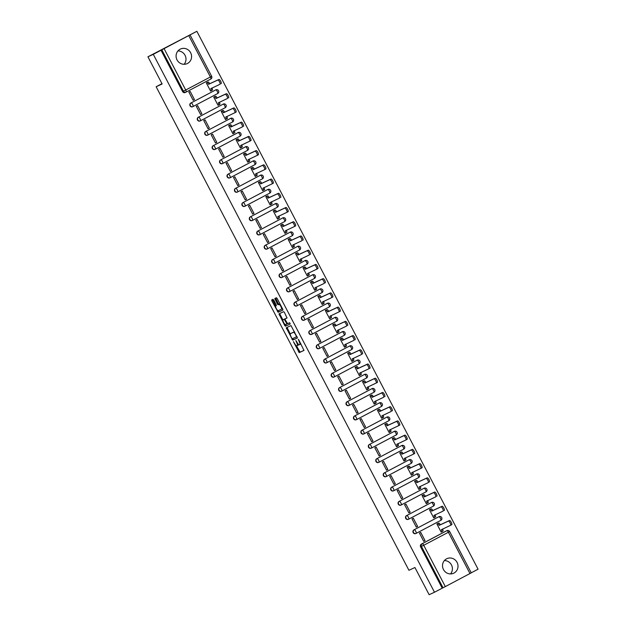 <?xml version="1.0" encoding="UTF-8"?>
<svg xmlns="http://www.w3.org/2000/svg" width="626" height="626" viewBox="0 0 626 626"><rect width="100%" height="100%" fill="white"/><g stroke="black" fill="none" stroke-linecap="round" stroke-linejoin="round"><path stroke-width="0.94" d="M293.383 341.624L299.228 352.618L303.986 350.427L298.805 339.902L298.289 339.362L299.079 341.303A3.232 0.931 -117.9 0 1 299.744 344.55A3.232 0.931 -117.9 0 1 299.737 344.558L299.338 344.738A3.232 0.931 -117.9 0 1 296.998 342.265L295.84 340.489L296.622 342.43A3.232 0.931 -117.9 0 1 297.295 345.677A3.232 0.931 -117.9 0 1 297.28 345.685L296.88 345.865A3.232 0.931 -117.9 0 1 294.541 343.392L293.383 341.624M443.466 569.543A8.028 7.692 65.3 0 0 453.623 573.244A8.028 7.692 65.3 0 0 457.058 562.359A8.028 7.692 65.3 0 0 446.901 558.658A8.028 7.692 65.3 0 0 443.466 569.543M450.54 573.917A8.028 7.692 65.3 0 0 444.39 560.56M177.033 59.916A8.028 7.692 65.3 0 0 187.19 63.609A8.028 7.692 65.3 0 0 190.633 52.725A8.028 7.692 65.3 0 0 180.476 49.031A8.028 7.692 65.3 0 0 177.033 59.916M184.114 64.29A8.028 7.692 65.3 0 0 177.956 50.925M273.758 300.097L273.022 299.322L271.684 299.94L271.895 300.95L278.147 312.288L282.905 310.097L282.694 309.08L277.177 298.524L276.442 297.749L274.83 298.485L277.396 304.025L278.132 304.799L278.93 304.432A2.7 0.775 -117.9 0 1 280.878 306.482A2.7 0.775 -117.9 0 1 281.442 309.213L278.304 310.66A2.7 0.775 -117.9 0 1 276.356 308.61A2.7 0.775 -117.9 0 1 275.792 305.879L276.324 305.629L276.121 304.619L273.758 300.097M281.434 309.221A2.7 0.775 -117.9 0 0 281.442 309.213L282.318 308.751A2.7 0.775 -117.9 0 0 282.443 308.602M434.491 592.235L429.139 594.7L414.928 567.524L408.935 570.286L156.14 86.74L162.142 83.978L147.932 56.802L153.284 54.337L434.491 592.235L443.036 587.775L421.439 546.459A2.058 1.972 -114.7 0 1 422.229 543.712L446.894 530.676A2.058 1.972 -114.7 0 1 446.987 530.629L446.15 531.012A2.058 1.972 65.3 0 0 446.064 531.059L446.894 530.676A2.058 0.595 -117.9 0 1 448.388 532.257L423.724 545.293L445.321 586.601L443.036 587.775M286.246 327.774L292.702 340.129L297.46 337.938L290.996 325.59L286.246 327.774M284.697 325.434L278.961 313.861L283.719 311.67L284.454 312.437L287.021 317.977L285.088 318.869L285.3 319.886L287.592 323.658L289.603 322.734L290.261 323.986L285.425 326.209L284.697 325.434L285.566 324.972L285.354 324.573M147.932 56.802L196.861 31.3L478.068 569.198L471.245 572.806M153.284 54.337L196.861 31.3M442.206 588.158L420.609 546.842A2.058 1.972 -114.7 0 1 421.4 544.096L446.064 531.059M471.19 572.892L445.321 586.601M438.216 523.281L436.878 523.923L441.173 532.131L442.191 531.576M425.046 540.653L420.758 532.444L419.451 533.141L423.739 541.349L425.046 540.653L423.7 541.279M417.612 526.427L413.317 518.218L412.01 518.915L416.298 527.115L417.612 526.427L416.267 527.045M430.774 509.055L429.444 509.697L433.732 517.905L434.757 517.35M410.171 512.201L405.883 503.993L404.576 504.681L408.864 512.89L410.171 512.201L408.825 512.819M423.34 494.83L422.002 495.471L426.298 503.68L427.315 503.116M402.737 497.975L398.441 489.767L397.134 490.455L401.423 498.664L402.737 497.975L401.391 498.593M415.899 480.604L414.568 481.245L418.857 489.454L419.874 488.89M395.296 483.749L391.007 475.541L389.701 476.229L393.989 484.438L395.296 483.749L393.95 484.368M408.465 466.378L407.127 467.019L411.423 475.22L412.44 474.664M387.854 469.516L383.566 461.307L382.259 462.004L386.547 470.212L387.854 469.516L386.516 470.142M401.023 452.144L399.693 452.786L403.981 460.994L404.999 460.439M380.42 455.29L376.132 447.081L374.817 447.778L379.113 455.986L380.42 455.29L379.074 455.908M393.59 437.918L392.252 438.56L396.548 446.768L397.565 446.213M372.979 441.064L368.691 432.856L367.384 433.544L371.672 441.753L372.979 441.064L371.641 441.682M386.148 423.692L384.818 424.334L389.106 432.543L390.123 431.987M365.545 426.838L361.257 418.63L359.942 419.318L364.238 427.527L365.545 426.838L364.199 427.456M378.714 409.467L377.376 410.108L381.664 418.317L382.689 417.753M358.103 412.612L353.815 404.404L352.508 405.092L356.797 413.301L358.103 412.612L356.765 413.23M371.273 395.241L369.943 395.882L374.231 404.091L375.248 403.527M350.67 398.386L346.374 390.178L345.067 390.867L349.363 399.075L350.67 398.386L349.324 399.005M363.831 381.015L362.501 381.649L366.789 389.857L367.814 389.302M343.228 384.153L338.94 375.944L337.633 376.641L341.921 384.849L343.228 384.153L341.882 384.771M356.397 366.781L355.067 367.423L359.355 375.631L360.373 375.076M335.794 369.927L331.498 361.718L330.192 362.407L334.487 370.615L335.794 369.927L334.448 370.545M348.956 352.555L347.626 353.197L351.914 361.405L352.939 360.85M328.353 355.701L324.065 347.493L322.758 348.181L327.046 356.39L328.353 355.701L327.007 356.319M341.522 338.33L340.184 338.971L344.48 347.18L345.497 346.616M320.919 341.475L316.623 333.267L315.316 333.955L319.612 342.164L320.919 341.475L319.573 342.093M334.081 324.104L332.75 324.745L337.038 332.954L338.063 332.39M313.477 327.249L309.189 319.041L307.882 319.73L312.171 327.938L313.477 327.249L312.131 327.868M326.647 309.878L325.309 310.519L329.605 318.72L330.622 318.165M306.044 313.016L301.748 304.807L300.441 305.504L304.737 313.712L306.044 313.016L304.698 313.642M319.205 295.644L317.875 296.286L322.163 304.494L323.188 303.939M298.602 298.79L294.314 290.581L293.007 291.278L297.295 299.486L298.602 298.79L297.256 299.408M311.771 281.418L310.433 282.06L314.729 290.268L315.747 289.713M291.168 284.564L286.872 276.356L285.566 277.044L289.861 285.253L291.168 284.564L289.822 285.182M304.33 267.192L303 267.834L307.288 276.043L308.313 275.487M283.727 270.338L279.439 262.13L278.132 262.818L282.42 271.027L283.727 270.338L282.381 270.956M296.896 252.967L295.558 253.608L299.854 261.817L300.871 261.253M276.293 256.112L271.997 247.904L270.69 248.592L274.986 256.801L276.293 256.112L274.947 256.73M289.455 238.741L288.124 239.382L292.412 247.591L293.438 247.027M268.851 241.879L264.563 233.678L263.256 234.367L267.545 242.575L268.851 241.879L267.505 242.505M282.021 224.515L280.683 225.149L284.979 233.357L285.996 232.802M261.418 227.653L257.122 219.444L255.815 220.141L260.103 228.349L261.418 227.653L260.072 228.271M274.579 210.281L273.249 210.923L277.537 219.131L278.562 218.576M253.976 213.427L249.688 205.218L248.381 205.907L252.669 214.115L253.976 213.427L252.63 214.045M267.145 196.055L265.807 196.697L270.103 204.905L271.121 204.35M246.542 199.201L242.246 190.993L240.94 191.681L245.228 199.89L246.542 199.201L245.196 199.819M259.704 181.83L258.374 182.471L262.662 190.68L263.679 190.116M239.101 184.975L234.813 176.767L233.506 177.455L237.794 185.664L239.101 184.975L237.755 185.593M252.27 167.604L250.932 168.245L255.228 176.454L256.245 175.89M231.659 170.749L227.371 162.541L226.064 163.23L230.352 171.438L231.659 170.749L230.321 171.368M244.829 153.378L243.498 154.012L247.786 162.22L248.804 161.665M224.225 156.516L219.937 148.307L218.623 149.004L222.919 157.212L224.225 156.516L222.879 157.142M237.395 139.144L236.057 139.786L240.353 147.994L241.37 147.439M216.784 142.29L212.496 134.081L211.189 134.778L215.477 142.978L216.784 142.29L215.446 142.908M229.953 124.918L228.623 125.56L232.911 133.768L233.928 133.213M209.35 128.064L205.062 119.856L203.747 120.544L208.043 128.753L209.35 128.064L208.004 128.682M222.52 110.692L221.181 111.334L225.47 119.543L226.495 118.979M201.908 113.838L197.62 105.63L196.314 106.318L200.602 114.527L201.908 113.838L200.57 114.456M215.078 96.467L213.748 97.108L218.036 105.317L219.053 104.753M194.475 99.612L190.179 91.404L188.872 92.092L193.168 100.301L194.475 99.612L193.129 100.23M207.636 82.241L206.306 82.882L210.594 91.091L211.619 90.527M192.73 106.702A2.058 1.972 65.3 0 1 190.007 105.747A2.058 1.972 65.3 0 1 190.82 103.055L215.782 89.878A2.058 1.972 -114.7 0 1 215.876 89.831L215.579 89.972A2.058 1.972 65.3 0 0 215.485 90.019M200.171 120.928A2.058 1.972 65.3 0 1 197.448 119.981A2.058 1.972 65.3 0 1 198.262 117.281L223.224 104.104A2.058 1.972 -114.7 0 1 223.318 104.057L223.02 104.198A2.058 1.972 65.3 0 0 222.926 104.245M207.605 135.153A2.058 1.972 65.3 0 1 204.882 134.207A2.058 1.972 65.3 0 1 205.696 131.507L230.658 118.337A2.058 1.972 -114.7 0 1 230.751 118.291L230.454 118.424A2.058 1.972 65.3 0 0 230.36 118.471M215.047 149.379A2.058 1.972 65.3 0 1 212.324 148.432A2.058 1.972 65.3 0 1 213.137 145.733L238.099 132.563A2.058 1.972 -114.7 0 1 238.193 132.516L237.896 132.649A2.058 1.972 65.3 0 0 237.802 132.696M222.48 163.613A2.058 1.972 65.3 0 1 219.757 162.658A2.058 1.972 65.3 0 1 220.571 159.959L245.533 146.789A2.058 1.972 -114.7 0 1 245.627 146.742L245.329 146.875A2.058 1.972 65.3 0 0 245.235 146.922M229.922 177.839A2.058 1.972 65.3 0 1 227.199 176.884A2.058 1.972 65.3 0 1 228.013 174.192L252.974 161.015A2.058 1.972 -114.7 0 1 253.068 160.968L252.771 161.109A2.058 1.972 65.3 0 0 252.677 161.148M237.356 192.065A2.058 1.972 65.3 0 1 234.633 191.11A2.058 1.972 65.3 0 1 235.446 188.418L260.408 175.241A2.058 1.972 -114.7 0 1 260.502 175.194L260.205 175.335A2.058 1.972 65.3 0 0 260.119 175.382M244.797 206.29A2.058 1.972 65.3 0 1 242.074 205.344A2.058 1.972 65.3 0 1 242.888 202.644L267.85 189.467A2.058 1.972 -114.7 0 1 267.944 189.428L267.646 189.561A2.058 1.972 65.3 0 0 267.552 189.608M252.231 220.516A2.058 1.972 65.3 0 1 249.508 219.57A2.058 1.972 65.3 0 1 250.322 216.87L275.284 203.7A2.058 1.972 -114.7 0 1 275.377 203.653L275.08 203.786A2.058 1.972 65.3 0 0 274.994 203.833M259.673 234.742A2.058 1.972 65.3 0 1 256.95 233.795A2.058 1.972 65.3 0 1 257.763 231.096L282.725 217.926A2.058 1.972 -114.7 0 1 282.819 217.879L282.522 218.012A2.058 1.972 65.3 0 0 282.428 218.059M267.106 248.976A2.058 1.972 65.3 0 1 264.391 248.021A2.058 1.972 65.3 0 1 265.205 245.322L290.159 232.152A2.058 1.972 -114.7 0 1 290.253 232.105L289.955 232.246A2.058 1.972 65.3 0 0 289.869 232.285M274.548 263.202A2.058 1.972 65.3 0 1 271.825 262.247A2.058 1.972 65.3 0 1 272.639 259.555L297.6 246.378A2.058 1.972 -114.7 0 1 297.694 246.331L297.397 246.472A2.058 1.972 65.3 0 0 297.303 246.519M281.982 277.428A2.058 1.972 65.3 0 1 279.266 276.481A2.058 1.972 65.3 0 1 280.08 273.781L305.042 260.604A2.058 1.972 -114.7 0 1 305.128 260.565L304.839 260.698A2.058 1.972 65.3 0 0 304.745 260.745M289.423 291.653A2.058 1.972 65.3 0 1 286.7 290.707A2.058 1.972 65.3 0 1 287.514 288.007L312.476 274.837A2.058 1.972 -114.7 0 1 312.57 274.791L312.272 274.924A2.058 1.972 65.3 0 0 312.178 274.97M296.857 305.879A2.058 1.972 65.3 0 1 294.142 304.932A2.058 1.972 65.3 0 1 294.956 302.233L319.917 289.063A2.058 1.972 -114.7 0 1 320.003 289.016L319.714 289.149A2.058 1.972 65.3 0 0 319.62 289.196M304.299 320.113A2.058 1.972 65.3 0 1 301.575 319.158A2.058 1.972 65.3 0 1 302.389 316.459L327.351 303.289A2.058 1.972 -114.7 0 1 327.445 303.242L327.148 303.375A2.058 1.972 65.3 0 0 327.054 303.422M311.732 334.339A2.058 1.972 65.3 0 1 309.017 333.384A2.058 1.972 65.3 0 1 309.831 330.692L334.793 317.515A2.058 1.972 -114.7 0 1 334.879 317.468L334.589 317.609A2.058 1.972 65.3 0 0 334.495 317.656M319.174 348.565A2.058 1.972 65.3 0 1 316.451 347.61A2.058 1.972 65.3 0 1 317.265 344.918L342.226 331.741A2.058 1.972 -114.7 0 1 342.32 331.694L342.023 331.835A2.058 1.972 65.3 0 0 341.929 331.882M326.608 362.79A2.058 1.972 65.3 0 1 323.892 361.844A2.058 1.972 65.3 0 1 324.706 359.144L349.668 345.967A2.058 1.972 -114.7 0 1 349.754 345.928L349.464 346.061A2.058 1.972 65.3 0 0 349.371 346.108M334.049 377.016A2.058 1.972 65.3 0 1 331.326 376.07A2.058 1.972 65.3 0 1 332.14 373.37L357.102 360.2A2.058 1.972 -114.7 0 1 357.196 360.153L356.898 360.286A2.058 1.972 65.3 0 0 356.804 360.333M341.483 391.25A2.058 1.972 65.3 0 1 338.768 390.295A2.058 1.972 65.3 0 1 339.582 387.596L364.543 374.426A2.058 1.972 -114.7 0 1 364.637 374.379L364.34 374.512A2.058 1.972 65.3 0 0 364.246 374.559M348.925 405.476A2.058 1.972 65.3 0 1 346.201 404.521A2.058 1.972 65.3 0 1 347.015 401.822L371.977 388.652A2.058 1.972 -114.7 0 1 372.071 388.605L371.774 388.746A2.058 1.972 65.3 0 0 371.68 388.785M356.366 419.702A2.058 1.972 65.3 0 1 353.643 418.747A2.058 1.972 65.3 0 1 354.457 416.055L379.419 402.878A2.058 1.972 -114.7 0 1 379.512 402.831L379.215 402.972A2.058 1.972 65.3 0 0 379.121 403.019M363.8 433.928A2.058 1.972 65.3 0 1 361.077 432.981A2.058 1.972 65.3 0 1 361.891 430.281L386.852 417.104A2.058 1.972 -114.7 0 1 386.946 417.065L386.649 417.198A2.058 1.972 65.3 0 0 386.555 417.245M371.241 448.153A2.058 1.972 65.3 0 1 368.518 447.207A2.058 1.972 65.3 0 1 369.332 444.507L394.294 431.337A2.058 1.972 -114.7 0 1 394.388 431.291L394.09 431.424A2.058 1.972 65.3 0 0 393.997 431.47M378.675 462.379A2.058 1.972 65.3 0 1 375.952 461.432A2.058 1.972 65.3 0 1 376.766 458.733L401.728 445.563A2.058 1.972 -114.7 0 1 401.822 445.516L401.524 445.649A2.058 1.972 65.3 0 0 401.43 445.696M386.117 476.613A2.058 1.972 65.3 0 1 383.394 475.658A2.058 1.972 65.3 0 1 384.207 472.959L409.169 459.789A2.058 1.972 -114.7 0 1 409.263 459.742L408.966 459.883A2.058 1.972 65.3 0 0 408.872 459.922M393.551 490.839A2.058 1.972 65.3 0 1 390.827 489.884A2.058 1.972 65.3 0 1 391.641 487.192L416.603 474.015A2.058 1.972 -114.7 0 1 416.697 473.968L416.4 474.109A2.058 1.972 65.3 0 0 416.313 474.156M400.992 505.065A2.058 1.972 65.3 0 1 398.269 504.11A2.058 1.972 65.3 0 1 399.083 501.418L424.045 488.241A2.058 1.972 -114.7 0 1 424.138 488.194L423.841 488.335A2.058 1.972 65.3 0 0 423.747 488.382M408.426 519.29A2.058 1.972 65.3 0 1 405.703 518.344A2.058 1.972 65.3 0 1 406.517 515.644L431.478 502.467A2.058 1.972 -114.7 0 1 431.572 502.428L431.275 502.561A2.058 1.972 65.3 0 0 431.189 502.608M415.867 533.516A2.058 1.972 65.3 0 1 413.144 532.569A2.058 1.972 65.3 0 1 413.958 529.87L438.92 516.7A2.058 1.972 -114.7 0 1 439.014 516.653L438.716 516.786A2.058 1.972 65.3 0 0 438.623 516.833M156.14 86.74L161.97 83.657M160.999 50.26L182.596 91.568A2.058 1.972 65.3 0 0 185.288 92.476M298.164 345.216L298.148 345.223A3.232 0.931 -117.9 0 0 298.164 345.216A3.232 0.931 -117.9 0 0 298.328 344.198M299.76 344.543L300.605 344.097A3.232 0.931 -117.9 0 0 300.621 344.089A3.232 0.931 -117.9 0 0 300.816 343.737M296.458 345.802L300.104 352.156L304.048 350.341M292.678 338.588L293.571 339.668L297.514 337.852M287.052 327.406L290.284 334.01M291.826 338.204L292.334 338.744L296.513 336.819L295.691 334.808A3.232 0.931 -117.9 0 0 293.344 332.336L290.495 333.65A3.232 0.931 -117.9 0 0 290.48 333.658A3.232 0.931 -117.9 0 0 291.145 336.905L291.826 338.204M294.643 331.936A3.232 0.931 -117.9 0 0 294.22 331.874L293.344 332.336M291.34 333.204A3.232 0.931 -117.9 0 1 291.356 333.196A3.232 0.931 -117.9 0 0 291.356 333.196L294.22 331.874M282.944 319.964L280.041 314.409L279.173 314.87M279.775 313.485L280.041 314.409M287.076 317.891L285.957 318.407M290.3 323.9L285.425 326.209M283.093 319.784A2.7 0.775 -117.9 0 0 283.077 319.792A2.7 0.775 -117.9 0 0 283.648 322.523A2.7 0.775 -117.9 0 0 285.597 324.573L286.7 324.065L286.497 323.055L284.196 319.276L283.093 319.784L283.961 319.323A2.7 0.775 -117.9 0 0 283.954 319.33A2.7 0.775 -117.9 0 0 283.938 319.338M285.166 318.822L284.196 319.276M283.077 319.792L285.065 318.822M285.566 324.972L286.293 325.747M281.457 309.213L282.303 308.759A2.7 0.775 -117.9 0 0 282.318 308.751M280.025 303.97A2.7 0.775 -117.9 0 0 279.799 303.97L278.93 304.432M275.643 298.117L278.273 303.563L279 304.338L279.799 303.97M278.085 310.668L279.016 311.826L282.96 310.011M272.498 299.564L275.659 306.036M437.269 523.719L438.685 523.062A2.058 0.595 62.1 0 1 440.18 524.643L439.045 525.237A2.058 0.595 -117.9 0 0 437.558 523.665L436.901 523.962M441.142 532.084L441.8 531.779A2.058 0.595 -117.9 0 0 441.807 531.779A2.058 0.595 -117.9 0 0 441.385 529.713L450.595 525.3A2.371 0.681 -117.9 0 0 450.603 525.292A2.371 0.681 -117.9 0 0 450.11 522.898A2.371 0.681 -117.9 0 0 448.396 521.106L439.116 525.378M440.25 524.776L449.531 520.503A2.371 0.681 62.1 0 1 451.236 522.303A2.371 0.681 62.1 0 1 451.737 524.698A2.371 0.681 62.1 0 1 451.729 524.698L450.61 525.284L451.737 524.698M442.48 529.033L442.519 529.111A2.058 0.595 62.1 0 1 442.942 531.177A2.058 0.595 62.1 0 1 442.934 531.184L442.942 531.177M429.827 509.494L431.251 508.836A2.058 0.595 62.1 0 1 432.746 510.417L431.611 511.012A2.058 0.595 -117.9 0 0 430.117 509.439L429.459 509.736M433.708 517.858L434.358 517.553A2.058 0.595 -117.9 0 0 434.366 517.553A2.058 0.595 -117.9 0 0 433.943 515.48L443.153 511.074A2.371 0.681 -117.9 0 0 443.161 511.066A2.371 0.681 -117.9 0 0 442.668 508.672A2.371 0.681 -117.9 0 0 440.962 506.872L431.682 511.152M432.816 510.55L442.097 506.277A2.371 0.681 62.1 0 1 443.803 508.069A2.371 0.681 62.1 0 1 444.296 510.464A2.371 0.681 62.1 0 1 444.288 510.472L444.296 510.464M435.039 514.807L435.078 514.885A2.058 0.595 62.1 0 1 435.5 516.951A2.058 0.595 62.1 0 1 435.493 516.959L435.5 516.951M422.393 495.268L423.81 494.61A2.058 0.595 62.1 0 1 425.304 496.191L424.17 496.786A2.058 0.595 -117.9 0 0 422.683 495.213L422.026 495.51M426.267 503.625L426.924 503.327A2.058 0.595 -117.9 0 0 426.932 503.32A2.058 0.595 -117.9 0 0 426.509 501.254L435.719 496.841A2.371 0.681 -117.9 0 0 435.727 496.841A2.371 0.681 -117.9 0 0 435.227 494.446A2.371 0.681 -117.9 0 0 433.521 492.646L424.24 496.927M425.375 496.324L434.655 492.052A2.371 0.681 62.1 0 1 436.361 493.844A2.371 0.681 62.1 0 1 436.862 496.238A2.371 0.681 62.1 0 1 436.846 496.246L436.862 496.238M427.605 500.581L427.644 500.659A2.058 0.595 62.1 0 1 428.067 502.725A2.058 0.595 62.1 0 1 428.059 502.725L426.94 503.32L428.067 502.725M414.952 481.042L416.376 480.385A2.058 0.595 62.1 0 1 417.863 481.957L416.736 482.56A2.058 0.595 -117.9 0 0 415.241 480.979L414.584 481.284M418.833 489.399L419.483 489.102A2.058 0.595 -117.9 0 0 419.49 489.094A2.058 0.595 -117.9 0 0 419.068 487.028L428.278 482.615A2.371 0.681 -117.9 0 0 428.286 482.615A2.371 0.681 -117.9 0 0 427.793 480.22A2.371 0.681 -117.9 0 0 426.087 478.42L416.806 482.693M417.941 482.098L427.222 477.826A2.371 0.681 62.1 0 1 428.927 479.618A2.371 0.681 62.1 0 1 429.42 482.012A2.371 0.681 62.1 0 1 429.413 482.02L429.42 482.012M420.163 486.355L420.202 486.425A2.058 0.595 62.1 0 1 420.625 488.499A2.058 0.595 62.1 0 1 420.617 488.499L419.498 489.094L420.625 488.499M407.518 466.808L408.935 466.159A2.058 0.595 62.1 0 1 410.429 467.732L409.294 468.334A2.058 0.595 -117.9 0 0 407.808 466.753L407.15 467.059M411.392 475.173L412.049 474.876A2.058 0.595 -117.9 0 0 412.057 474.868A2.058 0.595 -117.9 0 0 411.634 472.802L420.844 468.389A2.371 0.681 -117.9 0 0 420.852 468.381A2.371 0.681 -117.9 0 0 420.351 465.987A2.371 0.681 -117.9 0 0 418.645 464.195L409.365 468.467M410.5 467.872L419.78 463.592A2.371 0.681 62.1 0 1 421.486 465.392A2.371 0.681 62.1 0 1 421.987 467.786A2.371 0.681 62.1 0 1 421.971 467.786L420.86 468.381L421.987 467.786M412.73 472.129L412.769 472.2A2.058 0.595 62.1 0 1 413.191 474.265A2.058 0.595 62.1 0 1 413.183 474.273L413.191 474.265M400.077 452.582L401.501 451.933A2.058 0.595 62.1 0 1 402.988 453.506L401.861 454.1A2.058 0.595 -117.9 0 0 400.366 452.528L399.709 452.833M403.958 460.947L404.607 460.642A2.058 0.595 -117.9 0 0 404.615 460.642A2.058 0.595 -117.9 0 0 404.193 458.576L413.403 454.163A2.371 0.681 -117.9 0 0 413.41 454.155A2.371 0.681 -117.9 0 0 412.917 451.761A2.371 0.681 -117.9 0 0 411.212 449.969L401.931 454.241M403.066 453.639L412.346 449.366A2.371 0.681 62.1 0 1 414.052 451.166A2.371 0.681 62.1 0 1 414.545 453.56A2.371 0.681 62.1 0 1 414.537 453.56L413.426 454.155M405.288 457.896L405.327 457.974A2.058 0.595 62.1 0 1 405.75 460.04A2.058 0.595 62.1 0 1 405.742 460.047L404.623 460.634M392.643 438.357L394.059 437.699A2.058 0.595 62.1 0 1 395.554 439.28L394.419 439.875A2.058 0.595 -117.9 0 0 392.932 438.302L392.275 438.599M396.516 446.721L397.174 446.416A2.058 0.595 -117.9 0 0 397.181 446.416A2.058 0.595 -117.9 0 0 396.759 444.343L405.969 439.937A2.371 0.681 -117.9 0 0 405.977 439.929A2.371 0.681 -117.9 0 0 405.476 437.535A2.371 0.681 -117.9 0 0 403.77 435.743L394.49 440.015M395.624 439.413L404.905 435.14A2.371 0.681 62.1 0 1 406.61 436.94A2.371 0.681 62.1 0 1 407.111 439.335A2.371 0.681 62.1 0 1 407.096 439.335L405.984 439.922M397.846 443.67L397.886 443.748A2.058 0.595 62.1 0 1 398.316 445.814A2.058 0.595 62.1 0 1 398.308 445.822L398.316 445.814M385.201 424.131L386.625 423.473A2.058 0.595 62.1 0 1 388.112 425.054L386.985 425.649A2.058 0.595 -117.9 0 0 385.491 424.076L384.834 424.373M389.082 432.496L389.732 432.19A2.058 0.595 -117.9 0 0 389.74 432.183A2.058 0.595 -117.9 0 0 389.317 430.117L398.527 425.703A2.371 0.681 -117.9 0 0 398.535 425.703A2.371 0.681 -117.9 0 0 398.042 423.309A2.371 0.681 -117.9 0 0 396.336 421.509L387.056 425.79M388.19 425.187L397.471 420.915A2.371 0.681 62.1 0 1 399.177 422.707A2.371 0.681 62.1 0 1 399.67 425.101A2.371 0.681 62.1 0 1 399.662 425.109L398.543 425.696M390.413 429.444L390.452 429.522A2.058 0.595 62.1 0 1 390.874 431.588A2.058 0.595 62.1 0 1 390.867 431.588L389.748 432.183M377.768 409.905L379.184 409.248A2.058 0.595 62.1 0 1 380.678 410.82L379.544 411.423A2.058 0.595 -117.9 0 0 378.049 409.842L377.4 410.147M381.641 418.262L382.298 417.965A2.058 0.595 -117.9 0 0 382.306 417.957A2.058 0.595 -117.9 0 0 381.883 415.891L391.094 411.478A2.371 0.681 -117.9 0 0 391.101 411.478A2.371 0.681 -117.9 0 0 390.601 409.083A2.371 0.681 -117.9 0 0 388.895 407.283L379.614 411.556M380.749 410.961L390.029 406.689A2.371 0.681 62.1 0 1 391.735 408.481A2.371 0.681 62.1 0 1 392.236 410.875A2.371 0.681 62.1 0 1 392.22 410.883L392.236 410.875M382.971 415.218L383.01 415.288A2.058 0.595 62.1 0 1 383.441 417.362A2.058 0.595 62.1 0 1 383.433 417.362L382.314 417.957M370.326 395.671L371.75 395.022A2.058 0.595 62.1 0 1 373.237 396.594L372.11 397.197A2.058 0.595 -117.9 0 0 370.615 395.616L369.958 395.922M374.207 404.036L374.857 403.739A2.058 0.595 -117.9 0 0 374.864 403.731A2.058 0.595 -117.9 0 0 374.442 401.665L383.652 397.252A2.371 0.681 -117.9 0 0 383.66 397.252A2.371 0.681 -117.9 0 0 383.167 394.857A2.371 0.681 -117.9 0 0 381.461 393.058L372.18 397.33M373.307 396.735L382.596 392.455A2.371 0.681 62.1 0 1 384.301 394.255A2.371 0.681 62.1 0 1 384.794 396.649A2.371 0.681 62.1 0 1 384.787 396.657L384.794 396.649M375.537 400.992L375.577 401.063A2.058 0.595 62.1 0 1 375.999 403.136A2.058 0.595 62.1 0 1 375.991 403.136L374.872 403.731L375.999 403.136M362.892 381.445L364.309 380.796A2.058 0.595 62.1 0 1 365.803 382.369L364.668 382.971A2.058 0.595 -117.9 0 0 363.174 381.39L362.524 381.696M366.766 389.81L367.423 389.505A2.058 0.595 -117.9 0 0 367.431 389.505A2.058 0.595 -117.9 0 0 367.008 387.439L376.21 383.026A2.371 0.681 -117.9 0 0 376.226 383.018A2.371 0.681 -117.9 0 0 375.725 380.624A2.371 0.681 -117.9 0 0 374.019 378.832L364.739 383.104M365.874 382.509L375.154 378.229A2.371 0.681 62.1 0 1 376.86 380.029A2.371 0.681 62.1 0 1 377.361 382.423A2.371 0.681 62.1 0 1 377.345 382.423L376.234 383.018L377.361 382.423M368.096 386.766L368.135 386.837A2.058 0.595 62.1 0 1 368.565 388.902A2.058 0.595 62.1 0 1 368.55 388.91L368.565 388.902M355.451 367.219L356.875 366.562A2.058 0.595 62.1 0 1 358.362 368.143L357.235 368.737A2.058 0.595 -117.9 0 0 355.74 367.165L355.083 367.462M359.332 375.584L359.981 375.279A2.058 0.595 -117.9 0 0 359.989 375.279A2.058 0.595 -117.9 0 0 359.567 373.206L368.777 368.8A2.371 0.681 -117.9 0 0 368.784 368.792A2.371 0.681 -117.9 0 0 368.291 366.398A2.371 0.681 -117.9 0 0 366.586 364.606L357.305 368.878M358.432 368.276L367.712 364.003A2.371 0.681 62.1 0 1 369.426 365.803A2.371 0.681 62.1 0 1 369.919 368.198A2.371 0.681 62.1 0 1 369.911 368.198L368.792 368.784L369.919 368.198M360.662 372.533L360.701 372.611A2.058 0.595 62.1 0 1 361.124 374.677A2.058 0.595 62.1 0 1 361.116 374.684L361.124 374.677M348.017 352.994L349.433 352.336A2.058 0.595 62.1 0 1 350.928 353.917L349.793 354.512A2.058 0.595 -117.9 0 0 348.299 352.939L347.649 353.236M351.89 361.358L352.548 361.053A2.058 0.595 -117.9 0 0 352.555 361.053A2.058 0.595 -117.9 0 0 352.133 358.98L361.335 354.574A2.371 0.681 -117.9 0 0 361.351 354.566A2.371 0.681 -117.9 0 0 360.85 352.172A2.371 0.681 -117.9 0 0 359.144 350.372L349.864 354.652M350.998 354.05L360.279 349.777A2.371 0.681 62.1 0 1 361.985 351.569A2.371 0.681 62.1 0 1 362.477 353.964A2.371 0.681 62.1 0 1 362.47 353.972L362.477 353.964M353.22 358.307L353.26 358.385A2.058 0.595 62.1 0 1 353.69 360.451A2.058 0.595 62.1 0 1 353.674 360.459L353.69 360.451M340.575 338.768L341.999 338.11A2.058 0.595 62.1 0 1 343.486 339.683L342.352 340.286A2.058 0.595 -117.9 0 0 340.865 338.713L340.208 339.01M344.449 347.125L345.106 346.827A2.058 0.595 -117.9 0 0 345.114 346.82A2.058 0.595 -117.9 0 0 344.691 344.754L353.901 340.341A2.371 0.681 -117.9 0 0 353.909 340.341A2.371 0.681 -117.9 0 0 353.416 337.946A2.371 0.681 -117.9 0 0 351.71 336.146L342.43 340.419M343.557 339.824L352.837 335.552A2.371 0.681 62.1 0 1 354.551 337.344A2.371 0.681 62.1 0 1 355.044 339.738A2.371 0.681 62.1 0 1 355.036 339.746L355.044 339.738M345.787 344.081L345.826 344.159A2.058 0.595 62.1 0 1 346.248 346.225A2.058 0.595 62.1 0 1 346.241 346.225L345.122 346.82L346.248 346.225M333.142 324.542L334.558 323.885A2.058 0.595 62.1 0 1 336.052 325.457L334.918 326.06A2.058 0.595 -117.9 0 0 333.423 324.479L332.774 324.784M337.015 332.899L337.672 332.602A2.058 0.595 -117.9 0 0 337.68 332.594A2.058 0.595 -117.9 0 0 337.25 330.528L346.46 326.115A2.371 0.681 -117.9 0 0 346.475 326.115A2.371 0.681 -117.9 0 0 345.975 323.72A2.371 0.681 -117.9 0 0 344.269 321.92L334.988 326.193M336.123 325.598L345.403 321.326A2.371 0.681 62.1 0 1 347.109 323.118A2.371 0.681 62.1 0 1 347.602 325.512A2.371 0.681 62.1 0 1 347.594 325.52L347.602 325.512M338.345 329.855L338.384 329.925A2.058 0.595 62.1 0 1 338.807 331.999A2.058 0.595 62.1 0 1 338.799 331.999L337.688 332.594L338.807 331.999M325.7 310.308L327.124 309.659A2.058 0.595 62.1 0 1 328.611 311.232L327.476 311.834A2.058 0.595 -117.9 0 0 325.99 310.253L325.332 310.559M329.573 318.673L330.231 318.376A2.058 0.595 -117.9 0 0 330.238 318.368A2.058 0.595 -117.9 0 0 329.816 316.302L339.026 311.889A2.371 0.681 -117.9 0 0 339.034 311.881A2.371 0.681 -117.9 0 0 338.541 309.487A2.371 0.681 -117.9 0 0 336.835 307.695L327.555 311.967M328.681 311.372L337.962 307.092A2.371 0.681 62.1 0 1 339.668 308.892A2.371 0.681 62.1 0 1 340.168 311.286A2.371 0.681 62.1 0 1 340.161 311.286L339.042 311.881M330.911 315.629L330.951 315.7A2.058 0.595 62.1 0 1 331.373 317.765A2.058 0.595 62.1 0 1 331.365 317.773L331.373 317.765M318.258 296.082L319.683 295.425A2.058 0.595 62.1 0 1 321.177 297.006L320.042 297.6A2.058 0.595 -117.9 0 0 318.548 296.028L317.898 296.333M322.14 304.447L322.797 304.142A2.058 0.595 -117.9 0 0 322.805 304.142A2.058 0.595 -117.9 0 0 322.374 302.076L331.584 297.663A2.371 0.681 -117.9 0 0 331.6 297.655A2.371 0.681 -117.9 0 0 331.099 295.261A2.371 0.681 -117.9 0 0 329.393 293.469L320.113 297.741M321.248 297.139L330.528 292.866A2.371 0.681 62.1 0 1 332.234 294.666A2.371 0.681 62.1 0 1 332.727 297.06A2.371 0.681 62.1 0 1 332.719 297.06L331.608 297.655M323.47 301.396L323.509 301.474A2.058 0.595 62.1 0 1 323.932 303.54A2.058 0.595 62.1 0 1 323.924 303.547L322.813 304.134M310.825 281.856L312.249 281.199A2.058 0.595 62.1 0 1 313.736 282.78L312.601 283.375A2.058 0.595 -117.9 0 0 311.114 281.802L310.457 282.099M314.698 290.221L315.355 289.916A2.058 0.595 -117.9 0 0 315.363 289.916A2.058 0.595 -117.9 0 0 314.941 287.843L324.151 283.437A2.371 0.681 -117.9 0 0 324.158 283.429A2.371 0.681 -117.9 0 0 323.665 281.035A2.371 0.681 -117.9 0 0 321.96 279.235L312.679 283.515M313.806 282.913L323.086 278.64A2.371 0.681 62.1 0 1 324.792 280.44A2.371 0.681 62.1 0 1 325.293 282.827A2.371 0.681 62.1 0 1 325.285 282.835L325.293 282.827M316.036 287.17L316.075 287.248A2.058 0.595 62.1 0 1 316.498 289.314A2.058 0.595 62.1 0 1 316.49 289.322L315.371 289.908M303.383 267.631L304.807 266.973A2.058 0.595 62.1 0 1 306.302 268.554L305.167 269.149A2.058 0.595 -117.9 0 0 303.673 267.576L303.023 267.873M307.264 275.988L307.922 275.69A2.058 0.595 -117.9 0 0 307.929 275.683A2.058 0.595 -117.9 0 0 307.499 273.617L316.709 269.203A2.371 0.681 -117.9 0 0 316.725 269.203A2.371 0.681 -117.9 0 0 316.224 266.809A2.371 0.681 -117.9 0 0 314.518 265.009L305.238 269.29M306.372 268.687L315.653 264.415A2.371 0.681 62.1 0 1 317.359 266.207A2.371 0.681 62.1 0 1 317.851 268.601A2.371 0.681 62.1 0 1 317.844 268.609L316.733 269.196M308.595 272.944L308.634 273.022A2.058 0.595 62.1 0 1 309.056 275.088A2.058 0.595 62.1 0 1 309.048 275.088L307.937 275.683M295.949 253.405L297.366 252.748A2.058 0.595 62.1 0 1 298.86 254.32L297.726 254.923A2.058 0.595 -117.9 0 0 296.239 253.342L295.582 253.647M299.823 261.762L300.48 261.465A2.058 0.595 -117.9 0 0 300.488 261.457A2.058 0.595 -117.9 0 0 300.065 259.391L309.275 254.978A2.371 0.681 -117.9 0 0 309.283 254.978A2.371 0.681 -117.9 0 0 308.79 252.583A2.371 0.681 -117.9 0 0 307.076 250.783L297.796 255.056M298.931 254.461L308.211 250.189A2.371 0.681 62.1 0 1 309.917 251.981A2.371 0.681 62.1 0 1 310.418 254.375A2.371 0.681 62.1 0 1 310.41 254.383L310.418 254.375M301.161 258.718L301.2 258.788A2.058 0.595 62.1 0 1 301.622 260.862A2.058 0.595 62.1 0 1 301.615 260.862L300.496 261.457L301.622 260.862M288.508 239.171L289.932 238.522A2.058 0.595 62.1 0 1 291.426 240.094L290.292 240.697A2.058 0.595 -117.9 0 0 288.797 239.116L288.148 239.422M292.389 247.536L293.038 247.239A2.058 0.595 -117.9 0 0 293.054 247.231A2.058 0.595 -117.9 0 0 292.624 245.165L301.834 240.752A2.371 0.681 -117.9 0 0 301.842 240.744A2.371 0.681 -117.9 0 0 301.349 238.35A2.371 0.681 -117.9 0 0 299.643 236.558L290.362 240.83M291.497 240.235L300.777 235.955A2.371 0.681 62.1 0 1 302.483 237.755A2.371 0.681 62.1 0 1 302.976 240.149A2.371 0.681 62.1 0 1 302.968 240.157L302.976 240.149M293.719 244.492L293.758 244.563A2.058 0.595 62.1 0 1 294.181 246.636A2.058 0.595 62.1 0 1 294.173 246.636L293.062 247.223L294.181 246.636M281.074 224.945L282.49 224.296A2.058 0.595 62.1 0 1 283.985 225.869L282.85 226.471A2.058 0.595 -117.9 0 0 281.364 224.89L280.706 225.196M284.947 233.31L285.605 233.005A2.058 0.595 -117.9 0 0 285.613 233.005A2.058 0.595 -117.9 0 0 285.19 230.939L294.4 226.526A2.371 0.681 -117.9 0 0 294.408 226.518A2.371 0.681 -117.9 0 0 293.915 224.124A2.371 0.681 -117.9 0 0 292.201 222.332L282.921 226.604M284.055 226.002L293.336 221.729A2.371 0.681 62.1 0 1 295.042 223.529A2.371 0.681 62.1 0 1 295.542 225.923A2.371 0.681 62.1 0 1 295.535 225.923L294.416 226.518L295.542 225.923M286.285 230.266L286.325 230.337A2.058 0.595 62.1 0 1 286.747 232.403A2.058 0.595 62.1 0 1 286.739 232.41L286.747 232.403M273.632 210.719L275.057 210.062A2.058 0.595 62.1 0 1 276.551 211.643L275.417 212.237A2.058 0.595 -117.9 0 0 273.922 210.665L273.265 210.962M277.514 219.084L278.163 218.779A2.058 0.595 -117.9 0 0 278.171 218.779A2.058 0.595 -117.9 0 0 277.748 216.706L286.958 212.3A2.371 0.681 -117.9 0 0 286.966 212.292A2.371 0.681 -117.9 0 0 286.473 209.898A2.371 0.681 -117.9 0 0 284.767 208.106L275.487 212.378M276.622 211.776L285.902 207.503A2.371 0.681 62.1 0 1 287.608 209.303A2.371 0.681 62.1 0 1 288.101 211.698A2.371 0.681 62.1 0 1 288.093 211.698L286.982 212.284L288.101 211.698M278.844 216.033L278.883 216.111A2.058 0.595 62.1 0 1 279.306 218.177A2.058 0.595 62.1 0 1 279.298 218.184L279.306 218.177M266.199 196.494L267.615 195.836A2.058 0.595 62.1 0 1 269.11 197.417L267.975 198.012A2.058 0.595 -117.9 0 0 266.488 196.439L265.831 196.736M270.072 204.858L270.729 204.553A2.058 0.595 -117.9 0 0 270.737 204.553A2.058 0.595 -117.9 0 0 270.315 202.48L279.525 198.074A2.371 0.681 -117.9 0 0 279.532 198.066A2.371 0.681 -117.9 0 0 279.032 195.672A2.371 0.681 -117.9 0 0 277.326 193.872L268.045 198.152M269.18 197.55L278.46 193.278A2.371 0.681 62.1 0 1 280.166 195.069A2.371 0.681 62.1 0 1 280.667 197.464A2.371 0.681 62.1 0 1 280.651 197.472L280.667 197.464M271.41 201.807L271.449 201.885A2.058 0.595 62.1 0 1 271.872 203.951A2.058 0.595 62.1 0 1 271.864 203.951L270.745 204.545L271.872 203.951M258.757 182.268L260.181 181.61A2.058 0.595 62.1 0 1 261.668 183.183L260.541 183.786A2.058 0.595 -117.9 0 0 259.047 182.213L258.389 182.51M262.638 190.625L263.288 190.327A2.058 0.595 -117.9 0 0 263.296 190.32A2.058 0.595 -117.9 0 0 262.873 188.254L272.083 183.841A2.371 0.681 -117.9 0 0 272.091 183.841A2.371 0.681 -117.9 0 0 271.598 181.446A2.371 0.681 -117.9 0 0 269.892 179.646L260.612 183.919M261.746 183.324L271.027 179.052A2.371 0.681 62.1 0 1 272.733 180.844A2.371 0.681 62.1 0 1 273.226 183.238A2.371 0.681 62.1 0 1 273.218 183.246L272.107 183.833M263.969 187.581L264.008 187.659A2.058 0.595 62.1 0 1 264.43 189.725A2.058 0.595 62.1 0 1 264.422 189.725L263.303 190.32L264.43 189.725M251.323 168.034L252.74 167.385A2.058 0.595 62.1 0 1 254.234 168.957L253.1 169.56A2.058 0.595 -117.9 0 0 251.613 167.979L250.956 168.284M255.197 176.399L255.854 176.102A2.058 0.595 -117.9 0 0 255.862 176.094A2.058 0.595 -117.9 0 0 255.439 174.028L264.649 169.615A2.371 0.681 -117.9 0 0 264.657 169.615A2.371 0.681 -117.9 0 0 264.156 167.22A2.371 0.681 -117.9 0 0 262.45 165.421L253.17 169.693M254.305 169.098L263.585 164.818A2.371 0.681 62.1 0 1 265.291 166.618A2.371 0.681 62.1 0 1 265.792 169.012A2.371 0.681 62.1 0 1 265.776 169.02L264.665 169.607M256.535 173.355L256.574 173.425A2.058 0.595 62.1 0 1 256.996 175.499A2.058 0.595 62.1 0 1 256.989 175.499L255.87 176.094L256.996 175.499M243.882 153.808L245.306 153.159A2.058 0.595 62.1 0 1 246.793 154.732L245.666 155.334A2.058 0.595 -117.9 0 0 244.171 153.753L243.514 154.059M247.763 162.173L248.412 161.868A2.058 0.595 -117.9 0 0 248.42 161.868A2.058 0.595 -117.9 0 0 247.998 159.802L257.208 155.389A2.371 0.681 -117.9 0 0 257.216 155.381A2.371 0.681 -117.9 0 0 256.723 152.987A2.371 0.681 -117.9 0 0 255.017 151.195L245.736 155.467M246.871 154.872L256.151 150.592A2.371 0.681 62.1 0 1 257.857 152.392A2.371 0.681 62.1 0 1 258.35 154.786A2.371 0.681 62.1 0 1 258.342 154.786L257.231 155.381M249.093 159.129L249.132 159.2A2.058 0.595 62.1 0 1 249.555 161.265A2.058 0.595 62.1 0 1 249.547 161.273L248.428 161.86M236.448 139.582L237.864 138.925A2.058 0.595 62.1 0 1 239.359 140.506L238.224 141.1A2.058 0.595 -117.9 0 0 236.738 139.528L236.08 139.833M240.321 147.947L240.979 147.642A2.058 0.595 -117.9 0 0 240.987 147.642A2.058 0.595 -117.9 0 0 240.564 145.576L249.774 141.163A2.371 0.681 -117.9 0 0 249.782 141.155A2.371 0.681 -117.9 0 0 249.281 138.761A2.371 0.681 -117.9 0 0 247.575 136.969L238.295 141.241M239.429 140.639L248.71 136.366A2.371 0.681 62.1 0 1 250.416 138.166A2.371 0.681 62.1 0 1 250.916 140.56A2.371 0.681 62.1 0 1 250.901 140.56L249.79 141.155L250.916 140.56M241.652 144.896L241.691 144.974A2.058 0.595 62.1 0 1 242.121 147.04A2.058 0.595 62.1 0 1 242.113 147.047L240.994 147.634M229.006 125.356L230.431 124.699A2.058 0.595 62.1 0 1 231.917 126.28L230.791 126.875A2.058 0.595 -117.9 0 0 229.296 125.302L228.639 125.599M232.888 133.721L233.537 133.416A2.058 0.595 -117.9 0 0 233.545 133.416A2.058 0.595 -117.9 0 0 233.122 131.343L242.332 126.937A2.371 0.681 -117.9 0 0 242.34 126.929A2.371 0.681 -117.9 0 0 241.847 124.535A2.371 0.681 -117.9 0 0 240.141 122.735L230.861 127.015M231.996 126.413L241.276 122.14A2.371 0.681 62.1 0 1 242.982 123.932A2.371 0.681 62.1 0 1 243.475 126.327A2.371 0.681 62.1 0 1 243.467 126.335L243.475 126.327M234.218 130.67L234.257 130.748A2.058 0.595 62.1 0 1 234.68 132.814A2.058 0.595 62.1 0 1 234.672 132.822L234.68 132.814M221.573 111.131L222.989 110.473A2.058 0.595 62.1 0 1 224.484 112.054L223.349 112.649A2.058 0.595 -117.9 0 0 221.854 111.076L221.205 111.373M225.446 119.488L226.103 119.19A2.058 0.595 -117.9 0 0 226.111 119.183A2.058 0.595 -117.9 0 0 225.689 117.117L234.899 112.703A2.371 0.681 -117.9 0 0 234.906 112.703A2.371 0.681 -117.9 0 0 234.406 110.309A2.371 0.681 -117.9 0 0 232.7 108.509L223.419 112.79M224.554 112.187L233.834 107.915A2.371 0.681 62.1 0 1 235.54 109.706A2.371 0.681 62.1 0 1 236.041 112.101A2.371 0.681 62.1 0 1 236.025 112.109L234.914 112.696M226.776 116.444L226.815 116.522A2.058 0.595 62.1 0 1 227.246 118.588A2.058 0.595 62.1 0 1 227.238 118.588L226.119 119.183L227.246 118.588M214.131 96.905L215.555 96.248A2.058 0.595 62.1 0 1 217.042 97.82L215.915 98.423A2.058 0.595 -117.9 0 0 214.421 96.842L213.763 97.147M218.012 105.262L218.662 104.965A2.058 0.595 -117.9 0 0 218.67 104.957A2.058 0.595 -117.9 0 0 218.247 102.891L227.457 98.478A2.371 0.681 -117.9 0 0 227.465 98.478A2.371 0.681 -117.9 0 0 226.972 96.083A2.371 0.681 -117.9 0 0 225.266 94.283L215.986 98.556M217.112 97.961L226.401 93.689A2.371 0.681 62.1 0 1 228.107 95.481A2.371 0.681 62.1 0 1 228.6 97.875A2.371 0.681 62.1 0 1 228.592 97.883L228.6 97.875M219.343 102.218L219.382 102.288A2.058 0.595 62.1 0 1 219.804 104.362A2.058 0.595 62.1 0 1 219.796 104.362L218.677 104.957L219.804 104.362M206.697 82.671L208.114 82.022A2.058 0.595 62.1 0 1 209.608 83.594L208.474 84.197A2.058 0.595 -117.9 0 0 206.979 82.616L206.33 82.922M210.571 91.036L211.228 90.739A2.058 0.595 -117.9 0 0 211.236 90.731A2.058 0.595 -117.9 0 0 210.813 88.665L220.016 84.252A2.371 0.681 -117.9 0 0 220.031 84.244A2.371 0.681 -117.9 0 0 219.53 81.849A2.371 0.681 -117.9 0 0 217.825 80.058L208.544 84.33M209.679 83.735L218.959 79.455A2.371 0.681 62.1 0 1 220.665 81.255A2.371 0.681 62.1 0 1 221.166 83.649A2.371 0.681 62.1 0 1 221.15 83.657L221.166 83.649M211.901 87.992L211.94 88.063A2.058 0.595 62.1 0 1 212.37 90.128A2.058 0.595 62.1 0 1 212.355 90.136L212.37 90.128M164.114 48.703L185.711 90.019L210.375 76.982A2.058 0.595 62.1 0 1 210.798 79.048L186.141 92.077M182.596 91.568L185.711 90.019A2.058 0.595 62.1 0 1 186.133 92.085L210.798 79.048A2.058 0.595 62.1 0 1 210.79 79.048A2.058 2.058 0 0 0 211.658 76.278L210.375 76.982L188.778 35.666M421.4 544.096L422.229 543.712A2.058 0.595 -117.9 0 1 423.724 545.293L420.609 546.842M469.985 573.565L448.388 532.257L449.671 531.544A2.058 2.058 0 0 0 446.987 530.629M190.82 103.055L215.782 89.878A2.058 0.595 62.1 0 1 217.277 91.459A2.058 0.595 -117.9 0 1 217.699 93.524L193.043 106.553M198.262 117.281L223.224 104.104A2.058 0.595 62.1 0 1 224.711 105.684A2.058 0.595 -117.9 0 1 225.141 107.75L200.476 120.779A2.058 1.972 -114.7 0 1 197.746 119.84A2.058 1.972 -114.7 0 1 198.559 117.14A2.058 0.595 62.1 0 1 200.046 118.721A2.058 0.595 62.1 0 1 200.469 120.787A2.058 0.595 62.1 0 1 200.461 120.795A2.058 2.058 0 0 1 200.375 120.834L200.077 120.974M205.696 131.507L230.658 118.337A2.058 0.595 62.1 0 1 232.152 119.91A2.058 0.595 -117.9 0 1 232.575 121.976L207.918 135.013A2.058 1.972 -114.7 0 1 205.179 134.066A2.058 1.972 -114.7 0 1 205.993 131.374A2.058 0.595 62.1 0 1 207.488 132.947A2.058 0.595 62.1 0 1 207.91 135.013A2.058 0.595 62.1 0 1 207.902 135.02A2.058 2.058 0 0 1 207.809 135.067L207.511 135.2M213.137 145.733L238.099 132.563A2.058 0.595 62.1 0 1 239.586 134.136A2.058 0.595 -117.9 0 1 240.016 136.202A2.058 2.058 0 0 0 240.893 133.471A2.058 2.058 0 0 0 238.193 132.516M215.344 149.238L240.016 136.202A2.058 0.595 -117.9 0 1 240.008 136.21L215.352 149.238A2.058 0.595 62.1 0 1 215.336 149.246A2.058 1.972 -114.7 0 1 212.621 148.292A2.058 1.972 -114.7 0 1 213.435 145.6A2.058 0.595 62.1 0 1 214.921 147.173A2.058 0.595 62.1 0 1 215.344 149.238A2.058 2.058 0 0 1 215.25 149.293L214.953 149.426M220.571 159.959L245.533 146.789A2.058 0.595 62.1 0 1 247.027 148.362A2.058 0.595 -117.9 0 1 247.45 150.436A2.058 2.058 0 0 0 248.334 147.697A2.058 2.058 0 0 0 245.627 146.742M222.786 163.472L247.45 150.436A2.058 0.595 -117.9 0 1 247.442 150.436L222.793 163.464A2.058 1.972 -114.7 0 1 220.055 162.525A2.058 1.972 -114.7 0 1 220.868 159.826A2.058 0.595 62.1 0 1 222.363 161.398A2.058 0.595 62.1 0 1 222.786 163.472A2.058 0.595 62.1 0 1 222.778 163.472A2.058 2.058 0 0 1 222.684 163.519L222.386 163.652M228.013 174.192L252.974 161.015A2.058 0.595 62.1 0 1 254.461 162.596A2.058 0.595 -117.9 0 1 254.892 164.661L230.235 177.69M235.446 188.418L260.408 175.241A2.058 0.595 62.1 0 1 261.903 176.822A2.058 0.595 -117.9 0 1 262.325 178.887L237.669 191.916M242.888 202.644L267.85 189.467A2.058 0.595 62.1 0 1 269.337 191.047A2.058 0.595 -117.9 0 1 269.767 193.113L245.11 206.15A2.058 0.595 62.1 0 1 245.087 206.157A2.058 1.972 -114.7 0 1 242.372 205.203A2.058 1.972 -114.7 0 1 243.185 202.503A2.058 0.595 62.1 0 1 244.672 204.084A2.058 0.595 62.1 0 1 245.102 206.15A2.058 2.058 0 0 1 245.001 206.204L244.703 206.337M250.322 216.87L275.284 203.7A2.058 0.595 62.1 0 1 276.778 205.273A2.058 0.595 -117.9 0 1 277.201 207.339A2.058 2.058 0 0 0 278.085 204.608A2.058 2.058 0 0 0 275.377 203.653M252.536 220.375L277.201 207.339A2.058 0.595 -117.9 0 1 277.193 207.347L252.544 220.375A2.058 0.595 62.1 0 1 252.528 220.383A2.058 1.972 -114.7 0 1 249.805 219.429A2.058 1.972 -114.7 0 1 250.619 216.737A2.058 0.595 62.1 0 1 252.114 218.31A2.058 0.595 62.1 0 1 252.536 220.375A2.058 2.058 0 0 1 252.435 220.43L252.137 220.563M257.763 231.096L282.725 217.926A2.058 0.595 62.1 0 1 284.22 219.499A2.058 0.595 -117.9 0 1 284.642 221.565L259.986 234.601A2.058 1.972 -114.7 0 1 257.247 233.662A2.058 1.972 -114.7 0 1 258.061 230.963A2.058 0.595 62.1 0 1 259.547 232.536A2.058 0.595 62.1 0 1 259.978 234.609A2.058 0.595 62.1 0 1 259.97 234.609A2.058 2.058 0 0 1 259.876 234.656L259.579 234.789M265.205 245.322L290.159 232.152A2.058 0.595 62.1 0 1 291.653 233.725A2.058 0.595 -117.9 0 1 292.076 235.799L267.419 248.827A2.058 1.972 -114.7 0 1 264.681 247.888A2.058 1.972 -114.7 0 1 265.494 245.189A2.058 0.595 62.1 0 1 266.989 246.761A2.058 0.595 62.1 0 1 267.412 248.835A2.058 0.595 62.1 0 1 267.404 248.835A2.058 2.058 0 0 1 267.31 248.882L267.012 249.015M272.639 259.555L297.6 246.378A2.058 0.595 62.1 0 1 299.095 247.959A2.058 0.595 -117.9 0 1 299.518 250.024L274.861 263.053M280.08 273.781L305.042 260.604A2.058 0.595 62.1 0 1 306.529 262.184A2.058 0.595 -117.9 0 1 306.951 264.25L282.295 277.287A2.058 1.972 -114.7 0 1 279.556 276.34A2.058 1.972 -114.7 0 1 280.37 273.64A2.058 0.595 62.1 0 1 281.864 275.221A2.058 0.595 62.1 0 1 282.287 277.287A2.058 0.595 62.1 0 1 282.279 277.295A2.058 2.058 0 0 1 282.185 277.334L281.888 277.475M287.514 288.007L312.476 274.837A2.058 0.595 62.1 0 1 313.97 276.41A2.058 0.595 -117.9 0 1 314.393 278.476A2.058 2.058 0 0 0 315.277 275.745A2.058 2.058 0 0 0 312.57 274.791M289.728 291.513L314.393 278.476A2.058 0.595 -117.9 0 1 314.385 278.484L289.736 291.513A2.058 1.972 -114.7 0 1 286.998 290.566A2.058 1.972 -114.7 0 1 287.811 287.874A2.058 0.595 62.1 0 1 289.306 289.447A2.058 0.595 62.1 0 1 289.728 291.513A2.058 0.595 62.1 0 1 289.721 291.52A2.058 2.058 0 0 1 289.627 291.567L289.329 291.7M294.956 302.233L319.917 289.063A2.058 0.595 62.1 0 1 321.404 290.636A2.058 0.595 -117.9 0 1 321.827 292.702A2.058 2.058 0 0 0 322.711 289.971A2.058 2.058 0 0 0 320.003 289.016M297.162 305.738L321.827 292.702A2.058 0.595 -117.9 0 1 321.819 292.71L297.17 305.738A2.058 0.595 62.1 0 1 297.154 305.746A2.058 1.972 -114.7 0 1 294.431 304.792A2.058 1.972 -114.7 0 1 295.245 302.1A2.058 0.595 62.1 0 1 296.74 303.673A2.058 0.595 62.1 0 1 297.162 305.738A2.058 2.058 0 0 1 297.06 305.793L296.771 305.926M302.389 316.459L327.351 303.289A2.058 0.595 62.1 0 1 328.846 304.862A2.058 0.595 -117.9 0 1 329.268 306.936L304.612 319.964M309.831 330.692L334.793 317.515A2.058 0.595 62.1 0 1 336.279 319.096A2.058 0.595 -117.9 0 1 336.702 321.161L312.045 334.19M317.265 344.918L342.226 331.741A2.058 0.595 62.1 0 1 343.721 333.322A2.058 0.595 -117.9 0 1 344.144 335.387L319.487 348.416A2.058 0.595 62.1 0 1 319.471 348.432A2.058 1.972 -114.7 0 1 316.748 347.477A2.058 1.972 -114.7 0 1 317.562 344.777A2.058 0.595 62.1 0 1 319.057 346.358A2.058 0.595 62.1 0 1 319.479 348.424A2.058 2.058 0 0 1 319.377 348.471L319.08 348.612M324.706 359.144L349.668 345.967A2.058 0.595 62.1 0 1 351.155 347.547A2.058 0.595 -117.9 0 1 351.577 349.613L326.921 362.65A2.058 0.595 62.1 0 1 326.905 362.657A2.058 1.972 -114.7 0 1 324.19 361.703A2.058 1.972 -114.7 0 1 325.004 359.011A2.058 0.595 62.1 0 1 326.49 360.584A2.058 0.595 62.1 0 1 326.913 362.65A2.058 2.058 0 0 1 326.811 362.704L326.522 362.837M332.14 373.37L357.102 360.2A2.058 0.595 62.1 0 1 358.596 361.773A2.058 0.595 -117.9 0 1 359.019 363.839A2.058 2.058 0 0 0 359.903 361.108A2.058 2.058 0 0 0 357.196 360.153M334.354 376.875L359.019 363.839A2.058 0.595 -117.9 0 1 359.011 363.847L334.362 376.875A2.058 1.972 -114.7 0 1 331.623 375.929A2.058 1.972 -114.7 0 1 332.437 373.237A2.058 0.595 62.1 0 1 333.932 374.81A2.058 0.595 62.1 0 1 334.354 376.875A2.058 0.595 62.1 0 1 334.347 376.883A2.058 2.058 0 0 1 334.253 376.93L333.955 377.063M339.582 387.596L364.543 374.426A2.058 0.595 62.1 0 1 366.03 375.999A2.058 0.595 -117.9 0 1 366.453 378.073L341.796 391.101A2.058 1.972 -114.7 0 1 339.065 390.162A2.058 1.972 -114.7 0 1 339.879 387.463A2.058 0.595 62.1 0 1 341.366 389.036A2.058 0.595 62.1 0 1 341.788 391.109A2.058 0.595 62.1 0 1 341.78 391.109A2.058 2.058 0 0 1 341.686 391.156L341.397 391.289M347.015 401.822L371.977 388.652A2.058 0.595 62.1 0 1 373.472 390.225A2.058 0.595 -117.9 0 1 373.894 392.299L349.238 405.327A2.058 1.972 -114.7 0 1 346.499 404.388A2.058 1.972 -114.7 0 1 347.313 401.689A2.058 0.595 62.1 0 1 348.807 403.269A2.058 0.595 62.1 0 1 349.23 405.335A2.058 0.595 62.1 0 1 349.222 405.335A2.058 2.058 0 0 1 349.128 405.382L348.831 405.523M354.457 416.055L379.419 402.878A2.058 0.595 62.1 0 1 380.905 404.459A2.058 0.595 -117.9 0 1 381.336 406.524A2.058 2.058 0 0 0 382.212 403.793A2.058 2.058 0 0 0 379.512 402.831M356.272 419.749L356.57 419.608A2.058 2.058 0 0 0 356.663 419.561A2.058 0.595 62.1 0 1 356.656 419.561A2.058 1.972 -114.7 0 1 353.94 418.614A2.058 1.972 -114.7 0 1 354.754 415.914A2.058 0.595 62.1 0 1 356.241 417.495A2.058 0.595 62.1 0 1 356.663 419.561L381.336 406.524A2.058 0.595 -117.9 0 1 381.32 406.524L356.671 419.553M361.891 430.281L386.852 417.104A2.058 0.595 62.1 0 1 388.347 418.684A2.058 0.595 -117.9 0 1 388.769 420.75A2.058 2.058 0 0 0 389.654 418.019A2.058 2.058 0 0 0 386.946 417.065M364.105 433.787L388.769 420.75A2.058 0.595 -117.9 0 1 388.762 420.758L364.113 433.787A2.058 1.972 -114.7 0 1 361.374 432.84A2.058 1.972 -114.7 0 1 362.188 430.14A2.058 0.595 62.1 0 1 363.683 431.721A2.058 0.595 62.1 0 1 364.105 433.787A2.058 0.595 62.1 0 1 364.097 433.795A2.058 2.058 0 0 1 364.003 433.834L363.706 433.974M369.332 444.507L394.294 431.337A2.058 0.595 62.1 0 1 395.781 432.91A2.058 0.595 -117.9 0 1 396.211 434.976L371.547 448.013A2.058 1.972 -114.7 0 1 368.816 447.066A2.058 1.972 -114.7 0 1 369.63 444.374A2.058 0.595 62.1 0 1 371.116 445.947A2.058 0.595 62.1 0 1 371.539 448.013A2.058 0.595 62.1 0 1 371.531 448.02A2.058 2.058 0 0 1 371.445 448.067L371.148 448.2M376.766 458.733L401.728 445.563A2.058 0.595 62.1 0 1 403.222 447.136A2.058 0.595 -117.9 0 1 403.645 449.202L378.988 462.238M384.207 472.959L409.169 459.789A2.058 0.595 62.1 0 1 410.656 461.362A2.058 0.595 -117.9 0 1 411.086 463.436L386.43 476.464A2.058 0.595 62.1 0 1 386.406 476.472A2.058 1.972 -114.7 0 1 383.691 475.525A2.058 1.972 -114.7 0 1 384.505 472.826A2.058 0.595 62.1 0 1 385.992 474.398A2.058 0.595 62.1 0 1 386.422 476.472A2.058 2.058 0 0 1 386.32 476.519L386.023 476.652M391.641 487.192L416.603 474.015A2.058 0.595 62.1 0 1 418.098 475.596A2.058 0.595 -117.9 0 1 418.52 477.661L393.864 490.69A2.058 0.595 62.1 0 1 393.848 490.698A2.058 1.972 -114.7 0 1 391.125 489.751A2.058 1.972 -114.7 0 1 391.939 487.051A2.058 0.595 62.1 0 1 393.433 488.632A2.058 0.595 62.1 0 1 393.856 490.698A2.058 2.058 0 0 1 393.754 490.745L393.457 490.886M399.083 501.418L424.045 488.241A2.058 0.595 62.1 0 1 425.539 489.822A2.058 0.595 -117.9 0 1 425.962 491.887L401.305 504.916A2.058 0.595 62.1 0 1 401.282 504.932A2.058 1.972 -114.7 0 1 398.566 503.977A2.058 1.972 -114.7 0 1 399.38 501.277A2.058 0.595 62.1 0 1 400.867 502.858A2.058 0.595 62.1 0 1 401.297 504.924A2.058 2.058 0 0 1 401.196 504.971L400.898 505.112M406.517 515.644L431.478 502.467A2.058 0.595 62.1 0 1 432.973 504.047A2.058 0.595 -117.9 0 1 433.395 506.113L408.739 519.15A2.058 1.972 -114.7 0 1 406 518.203A2.058 1.972 -114.7 0 1 406.814 515.511A2.058 0.595 62.1 0 1 408.308 517.084A2.058 0.595 62.1 0 1 408.731 519.15A2.058 0.595 62.1 0 1 408.723 519.157A2.058 2.058 0 0 1 408.629 519.204L408.332 519.337M413.958 529.87L438.92 516.7A2.058 0.595 62.1 0 1 440.414 518.273A2.058 0.595 -117.9 0 1 440.837 520.339A2.058 2.058 0 0 0 441.721 517.608A2.058 2.058 0 0 0 439.014 516.653M416.173 533.375L440.837 520.339A2.058 0.595 -117.9 0 1 440.829 520.347L416.18 533.375A2.058 1.972 -114.7 0 1 413.442 532.429A2.058 1.972 -114.7 0 1 414.255 529.737A2.058 0.595 62.1 0 1 415.742 531.31A2.058 0.595 62.1 0 1 416.173 533.375A2.058 0.595 62.1 0 1 416.165 533.383A2.058 2.058 0 0 1 416.071 533.43L415.774 533.563M378.973 462.246A2.058 1.972 -114.7 0 1 376.249 461.299A2.058 1.972 -114.7 0 1 377.063 458.6A2.058 0.595 62.1 0 1 378.558 460.173A2.058 0.595 62.1 0 1 378.98 462.238A2.058 0.595 62.1 0 1 378.973 462.246M334.879 317.468A2.058 2.058 0 0 1 337.586 318.431A2.058 2.058 0 0 1 336.702 321.161A2.058 0.595 -117.9 0 0 336.702 321.161L312.038 334.198A2.058 1.972 -114.7 0 1 309.307 333.251A2.058 1.972 -114.7 0 1 310.12 330.551A2.058 0.595 62.1 0 1 311.615 332.132A2.058 0.595 62.1 0 1 312.038 334.198A2.058 0.595 62.1 0 1 312.03 334.198A2.058 2.058 0 0 1 311.936 334.245L311.646 334.386M327.445 303.242A2.058 2.058 0 0 1 330.152 304.197A2.058 2.058 0 0 1 329.268 306.936A2.058 0.595 -117.9 0 0 329.268 306.936L304.604 319.972A2.058 1.972 -114.7 0 1 301.873 319.025A2.058 1.972 -114.7 0 1 302.687 316.326A2.058 0.595 62.1 0 1 304.181 317.898A2.058 0.595 62.1 0 1 304.604 319.972A2.058 0.595 62.1 0 1 304.596 319.972A2.058 2.058 0 0 1 304.502 320.019L304.205 320.152M297.694 246.331A2.058 2.058 0 0 1 300.402 247.293A2.058 2.058 0 0 1 299.518 250.024A2.058 0.595 -117.9 0 0 299.518 250.024L274.853 263.061A2.058 1.972 -114.7 0 1 272.122 262.114A2.058 1.972 -114.7 0 1 272.936 259.414A2.058 0.595 62.1 0 1 274.423 260.995A2.058 0.595 62.1 0 1 274.853 263.061A2.058 0.595 62.1 0 1 274.845 263.061A2.058 2.058 0 0 1 274.751 263.108L274.454 263.249M237.653 191.932A2.058 1.972 -114.7 0 1 234.93 190.977A2.058 1.972 -114.7 0 1 235.744 188.277A2.058 0.595 62.1 0 1 237.238 189.858A2.058 0.595 62.1 0 1 237.661 191.924A2.058 0.595 62.1 0 1 237.653 191.932M253.068 160.968A2.058 2.058 0 0 1 255.776 161.931A2.058 2.058 0 0 1 254.892 164.661A2.058 0.595 -117.9 0 0 254.892 164.661L230.219 177.698A2.058 1.972 -114.7 0 1 227.496 176.751A2.058 1.972 -114.7 0 1 228.31 174.051A2.058 0.595 62.1 0 1 229.797 175.632A2.058 0.595 62.1 0 1 230.219 177.698A2.058 0.595 62.1 0 1 230.211 177.698A2.058 2.058 0 0 1 230.125 177.745L229.828 177.886M215.876 89.831A2.058 2.058 0 0 1 218.584 90.793A2.058 2.058 0 0 1 217.699 93.524A2.058 0.595 -117.9 0 0 217.699 93.524L193.035 106.561A2.058 1.972 -114.7 0 1 190.304 105.614A2.058 1.972 -114.7 0 1 191.118 102.914A2.058 0.595 62.1 0 1 192.612 104.495A2.058 0.595 62.1 0 1 193.035 106.561A2.058 0.595 62.1 0 1 193.027 106.561A2.058 2.058 0 0 1 192.933 106.608L192.636 106.749M408.731 519.15L433.395 506.113A2.058 0.595 -117.9 0 0 433.395 506.113A2.058 2.058 0 0 0 434.28 503.382A2.058 2.058 0 0 0 431.572 502.428M401.297 504.924L425.962 491.887A2.058 0.595 -117.9 0 0 425.962 491.887A2.058 2.058 0 0 0 426.846 489.156A2.058 2.058 0 0 0 424.138 488.194M393.856 490.698L418.52 477.661A2.058 0.595 -117.9 0 0 418.52 477.661A2.058 2.058 0 0 0 419.404 474.931A2.058 2.058 0 0 0 416.697 473.968M386.422 476.472L411.086 463.436A2.058 0.595 -117.9 0 0 411.086 463.436A2.058 2.058 0 0 0 411.971 460.705A2.058 2.058 0 0 0 409.263 459.742M378.581 462.426L378.879 462.293A2.058 2.058 0 0 0 378.98 462.238L403.645 449.202A2.058 0.595 -117.9 0 0 403.645 449.202A2.058 2.058 0 0 0 404.529 446.471A2.058 2.058 0 0 0 401.822 445.516M371.539 448.013L396.211 434.976A2.058 0.595 -117.9 0 0 396.211 434.976A2.058 2.058 0 0 0 397.087 432.245A2.058 2.058 0 0 0 394.388 431.291M349.23 405.335L373.894 392.299A2.058 0.595 -117.9 0 0 373.894 392.299A2.058 2.058 0 0 0 374.778 389.568A2.058 2.058 0 0 0 372.071 388.605M341.788 391.109L366.453 378.073A2.058 0.595 -117.9 0 0 366.453 378.073A2.058 2.058 0 0 0 367.337 375.334A2.058 2.058 0 0 0 364.637 374.379M326.913 362.65L351.577 349.613A2.058 0.595 -117.9 0 0 351.577 349.613A2.058 2.058 0 0 0 352.461 346.882A2.058 2.058 0 0 0 349.754 345.928M319.479 348.424L344.144 335.387A2.058 0.595 -117.9 0 0 344.144 335.387A2.058 2.058 0 0 0 345.028 332.656A2.058 2.058 0 0 0 342.32 331.694M282.287 277.287L306.951 264.25A2.058 0.595 -117.9 0 0 306.951 264.25A2.058 2.058 0 0 0 307.835 261.519A2.058 2.058 0 0 0 305.128 260.565M267.412 248.835L292.076 235.799A2.058 0.595 -117.9 0 0 292.076 235.799A2.058 2.058 0 0 0 292.96 233.068A2.058 2.058 0 0 0 290.253 232.105M259.978 234.609L284.642 221.565A2.058 0.595 -117.9 0 0 284.642 221.565A2.058 2.058 0 0 0 285.526 218.834A2.058 2.058 0 0 0 282.819 217.879M245.102 206.15L269.767 193.113A2.058 0.595 -117.9 0 0 269.767 193.113A2.058 2.058 0 0 0 270.651 190.382A2.058 2.058 0 0 0 267.944 189.428M237.262 192.112L237.559 191.971A2.058 2.058 0 0 0 237.661 191.924L262.325 178.887A2.058 0.595 -117.9 0 0 262.325 178.887A2.058 2.058 0 0 0 263.21 176.156A2.058 2.058 0 0 0 260.502 175.194M207.91 135.013L232.575 121.976A2.058 0.595 -117.9 0 0 232.575 121.976A2.058 2.058 0 0 0 233.459 119.245A2.058 2.058 0 0 0 230.751 118.291M200.469 120.787L225.141 107.75A2.058 0.595 -117.9 0 0 225.141 107.75A2.058 2.058 0 0 0 226.017 105.019A2.058 2.058 0 0 0 223.318 104.057M185.202 92.515L186.032 92.132A2.058 2.058 0 0 0 186.133 92.085A2.058 0.595 62.1 0 1 186.125 92.092A2.058 1.972 -114.7 0 1 183.426 91.185L161.829 49.869M300.104 352.156L299.228 352.618M299.369 351.382L298.5 351.843M293.571 339.668L292.702 340.129M292.843 338.893L291.974 339.355M287.318 328.329L286.45 328.791M297.053 336.538L296.513 336.819L297.053 336.538M287.49 323.65L286.708 324.065L287.49 323.65M279 304.338L278.132 304.799M278.273 303.563L277.396 304.025M275.909 299.048L275.033 299.502M279.016 311.826L278.147 312.288M278.288 311.052L277.42 311.513M272.764 300.488L271.895 300.95M440.18 524.643L439.045 525.237M438.685 523.062L437.558 523.665M442.519 529.111L441.385 529.713M449.531 520.503L448.396 521.106M432.746 510.417L431.611 511.012M431.251 508.836L430.117 509.439M435.078 514.885L433.943 515.48M442.097 506.277L440.962 506.872M425.304 496.191L424.17 496.786M423.81 494.61L422.683 495.213M427.644 500.659L426.509 501.254M434.655 492.052L433.521 492.646M417.863 481.957L416.736 482.56M416.376 480.385L415.241 480.979M420.202 486.425L419.068 487.028M427.222 477.826L426.087 478.42M410.429 467.732L409.294 468.334M408.935 466.159L407.808 466.753M412.769 472.2L411.634 472.802M419.78 463.592L418.645 464.195M402.988 453.506L401.861 454.1M401.501 451.933L400.366 452.528M405.327 457.974L404.193 458.576M412.346 449.366L411.212 449.969M395.554 439.28L394.419 439.875M394.059 437.699L392.932 438.302M397.886 443.748L396.759 444.343M404.905 435.14L403.77 435.743M388.112 425.054L386.985 425.649M386.625 423.473L385.491 424.076M390.452 429.522L389.317 430.117M397.471 420.915L396.336 421.509M380.678 410.82L379.544 411.423M379.184 409.248L378.049 409.842M383.01 415.288L381.883 415.891M390.029 406.689L388.895 407.283M373.237 396.594L372.11 397.197M371.75 395.022L370.615 395.616M375.577 401.063L374.442 401.665M382.596 392.455L381.461 393.058M365.803 382.369L364.668 382.971M364.309 380.796L363.174 381.39M368.135 386.837L367.008 387.439M375.154 378.229L374.019 378.832M358.362 368.143L357.235 368.737M356.875 366.562L355.74 367.165M360.701 372.611L359.567 373.206M367.712 364.003L366.586 364.606M350.928 353.917L349.793 354.512M349.433 352.336L348.299 352.939M353.26 358.385L352.133 358.98M360.279 349.777L359.144 350.372M343.486 339.683L342.352 340.286M341.999 338.11L340.865 338.713M345.826 344.159L344.691 344.754M352.837 335.552L351.71 336.146M336.052 325.457L334.918 326.06M334.558 323.885L333.423 324.479M338.384 329.925L337.25 330.528M345.403 321.326L344.269 321.92M328.611 311.232L327.476 311.834M327.124 309.659L325.99 310.253M330.951 315.7L329.816 316.302M337.962 307.092L336.835 307.695M321.177 297.006L320.042 297.6M319.683 295.425L318.548 296.028M323.509 301.474L322.374 302.076M330.528 292.866L329.393 293.469M313.736 282.78L312.601 283.375M312.249 281.199L311.114 281.802M316.075 287.248L314.941 287.843M323.086 278.64L321.96 279.235M306.302 268.554L305.167 269.149M304.807 266.973L303.673 267.576M308.634 273.022L307.499 273.617M315.653 264.415L314.518 265.009M298.86 254.32L297.726 254.923M297.366 252.748L296.239 253.342M301.2 258.788L300.065 259.391M308.211 250.189L307.076 250.783M291.426 240.094L290.292 240.697M289.932 238.522L288.797 239.116M293.758 244.563L292.624 245.165M300.777 235.955L299.643 236.558M283.985 225.869L282.85 226.471M282.49 224.296L281.364 224.89M286.325 230.337L285.19 230.939M293.336 221.729L292.201 222.332M276.551 211.643L275.417 212.237M275.057 210.062L273.922 210.665M278.883 216.111L277.748 216.706M285.902 207.503L284.767 208.106M269.11 197.417L267.975 198.012M267.615 195.836L266.488 196.439M271.449 201.885L270.315 202.48M278.46 193.278L277.326 193.872M261.668 183.183L260.541 183.786M260.181 181.61L259.047 182.213M264.008 187.659L262.873 188.254M271.027 179.052L269.892 179.646M254.234 168.957L253.1 169.56M252.74 167.385L251.613 167.979M256.574 173.425L255.439 174.028M263.585 164.818L262.45 165.421M246.793 154.732L245.666 155.334M245.306 153.159L244.171 153.753M249.132 159.2L247.998 159.802M256.151 150.592L255.017 151.195M239.359 140.506L238.224 141.1M237.864 138.925L236.738 139.528M241.691 144.974L240.564 145.576M248.71 136.366L247.575 136.969M231.917 126.28L230.791 126.875M230.431 124.699L229.296 125.302M234.257 130.748L233.122 131.343M241.276 122.14L240.141 122.735M224.484 112.054L223.349 112.649M222.989 110.473L221.854 111.076M226.815 116.522L225.689 117.117M233.834 107.915L232.7 108.509M217.042 97.82L215.915 98.423M215.555 96.248L214.421 96.842M219.382 102.288L218.247 102.891M226.401 93.689L225.266 94.283M209.608 83.594L208.474 84.197M208.114 82.022L206.979 82.616M211.94 88.063L210.813 88.665M218.959 79.455L217.825 80.058M211.658 76.278L190.061 34.962M471.268 572.86L449.671 531.544M300.621 344.089L299.744 344.55M405.75 460.04L404.615 460.642M414.545 453.56L413.41 454.155M407.111 439.335L405.977 439.929M390.874 431.588L389.74 432.183M399.67 425.101L398.535 425.703M383.441 417.362L382.306 417.957M340.168 311.286L339.034 311.881M323.932 303.54L322.805 304.142M332.727 297.06L331.6 297.655M316.498 289.314L315.363 289.916M309.056 275.088L307.929 275.683M317.851 268.601L316.725 269.203M273.226 183.238L272.091 183.841M265.792 169.012L264.657 169.615M249.555 161.265L248.42 161.868M258.35 154.786L257.216 155.381M242.121 147.04L240.987 147.642M236.041 112.101L234.906 112.703"/></g></svg>
